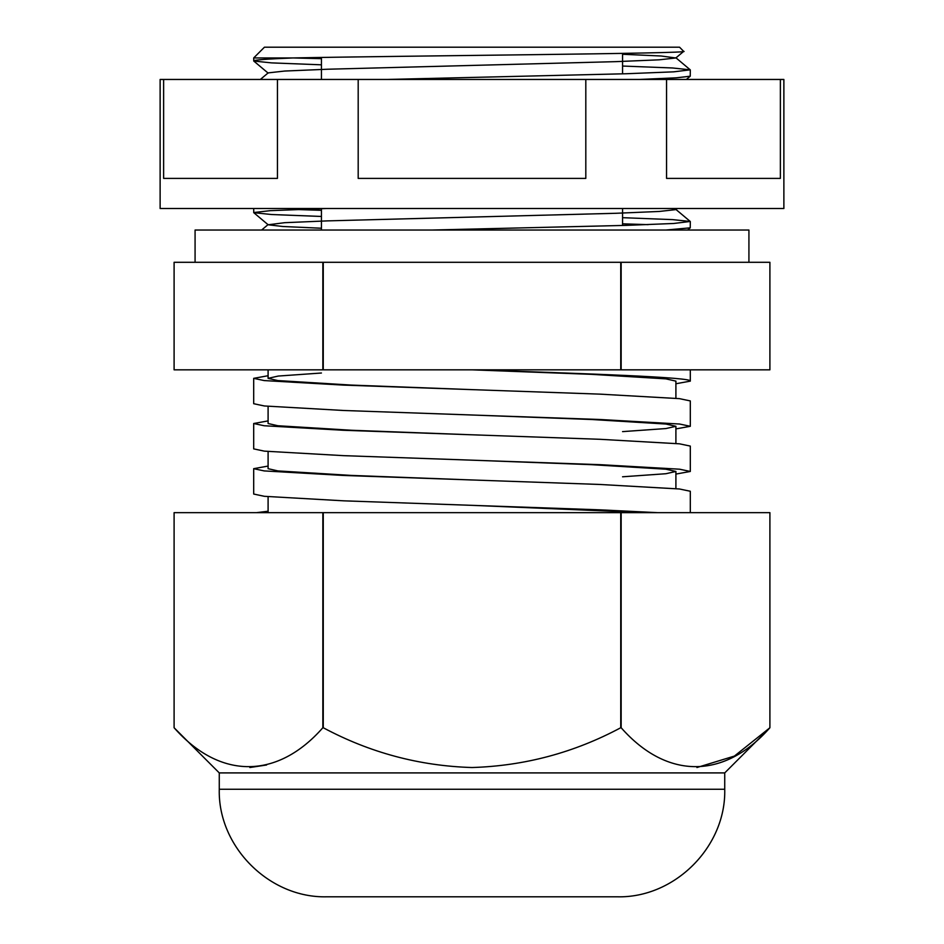 <?xml version="1.0" encoding="UTF-8"?>
<svg xmlns="http://www.w3.org/2000/svg" width="944" height="944" viewBox="0 0 944 944"><rect width="100%" height="100%" fill="white"/><g stroke="black" fill="none" stroke-linecap="round" stroke-linejoin="round"><path stroke-width="1.42" d="M323.261 369.836L323.261 262.29L195.078 262.29L195.078 230.029L748.922 230.029L748.922 262.29L323.261 262.29L620.739 262.29L620.739 369.836L174.097 369.836L174.097 262.29L174.097 369.836M160.126 79.461L783.874 79.461L783.874 208.518L160.126 208.518L160.126 79.461M666.558 79.461L666.558 178.404L780.369 178.404L780.369 79.461M358.189 79.461L358.189 178.404L585.811 178.404L585.811 79.461M163.631 79.461L163.631 178.404L277.442 178.404L277.442 79.461M499.223 208.518L472 208.518M337.574 896.8L617.187 896.8C674.653 898.275 726.207 846.721 724.732 789.255L724.732 772.912L769.903 727.741C724.638 779.189 667.278 780.051 621.152 727.741L620.739 727.741C574.164 752.651 524.581 765.914 472 767.531C419.407 765.938 369.824 752.663 323.261 727.741L322.848 727.741C277.583 779.189 220.223 780.051 174.097 727.741L174.097 512.651L174.097 727.741L219.268 772.912L724.732 772.912M696.932 767.519L734.397 756.085L769.903 727.741L769.903 512.651L769.903 727.741M174.097 512.651L621.152 512.651L621.152 727.741M620.739 512.651L620.739 727.741M323.261 512.651L323.261 727.741M322.848 512.651L322.848 727.741M724.732 789.255L219.268 789.255C217.793 846.721 269.347 898.275 326.813 896.8L472 896.8M249.877 767.519L266.586 764.994M621.152 512.651L769.903 512.651M690.312 512.651L690.312 491.258L679.432 488.98L599.794 484.461L343.156 475.434L264.167 470.914L253.688 468.672L253.688 494.042L264.367 496.308L343.675 500.827L600.325 509.854L657.579 512.651M253.688 423.514L253.688 448.884L264.367 451.138L343.675 455.657L600.325 464.684L679.633 469.203L690.312 471.457L690.312 446.087L679.432 443.81L599.794 439.29L343.156 430.263L264.167 425.744L253.688 423.514L268.096 420.894M253.688 378.343L253.688 403.713L264.367 405.967L343.675 410.487L600.325 419.514L679.633 424.033L690.312 426.299L690.312 400.929L679.432 398.639L599.794 394.132L343.156 385.093L264.167 380.574L253.688 378.343L268.096 375.724M675.904 398.309L675.904 381.128L665.921 378.863L591.853 374.355L472 369.836C588.619 373.6 693.356 377.364 690.312 381.128L690.312 369.836M256.615 512.651L268.096 511.223M690.312 471.457L675.904 474.077M253.688 468.672L268.096 466.065M690.312 426.299L675.904 428.906M690.312 381.128L675.904 383.748M683.68 51.318C696.967 53.56 401.2 55.79 293.1 57.95L253.688 57.95L264.438 47.2L679.562 47.2L683.68 51.389L675.833 57.973L659.219 59.814L615.995 61.643L327.627 69.231L284.675 71.048L268.167 72.889L260.343 79.461M621.152 369.836L621.152 262.29L769.903 262.29L769.903 369.836L620.739 369.836M253.688 57.95L253.759 61.041L271.518 62.882L321.444 64.817M321.444 58.681L293.1 57.95C267.01 58.976 253.865 59.968 253.688 60.923M622.556 66.045L672.588 67.98L690.241 69.832L673.697 71.838L626.368 73.738L386.816 79.461M690.312 69.95L690.241 76.204L676.305 77.821L639.395 79.461M253.688 208.518L253.759 212.671L271.518 214.524L321.444 216.459M326.199 208.518L270.208 210.665L253.688 212.553M622.556 217.675L672.588 219.622L690.241 221.462L673.697 223.48L626.368 225.368L432.446 230.029M690.312 221.58L690.241 227.834L666.098 230.029M295.838 209.485L321.444 210.323M622.556 223.822L648.162 224.648M321.444 230.029L321.444 208.659M321.444 79.461L321.444 57.454M622.556 225.486L622.556 208.518M622.556 73.844L622.556 53.395M322.848 369.836L322.848 262.29L174.097 262.29M769.903 262.29L769.903 369.836M472 47.2L351.581 47.2M622.556 54.268L661.107 56.003L675.833 57.973M671.632 208.518L675.833 209.615L659.219 211.456L615.995 213.285L327.627 220.872L284.675 222.69L268.167 224.778L282.881 226.501L321.444 228.236M321.444 373.01L278.279 376.054L268.096 378.343L277.878 380.574L351.616 385.093L471.351 389.612M268.096 406.321L268.096 423.514L277.878 425.744L351.616 430.263L471.351 434.783M268.096 451.492L268.096 468.684L277.878 470.914L351.616 475.434L471.351 479.953M472 415.006L591.853 419.514L665.921 424.033L675.904 426.299L665.921 428.552L622.556 431.62M472 460.165L591.853 464.684L665.921 469.203L675.904 471.457L665.921 473.723L622.556 476.791M472 505.335L645.33 512.651M219.268 789.255L219.268 772.912M690.241 69.832L675.833 57.726M690.241 221.462L675.833 209.367M261.618 230.029L268.167 224.53M268.167 73.136L253.759 61.041M686.359 79.461L690.241 76.204M675.833 209.615L677.131 208.518M268.167 224.778L253.759 212.671M687.645 230.029L690.241 227.834M675.904 426.299L675.904 443.479M675.904 471.457L675.904 488.638M268.096 496.662L268.096 512.651M268.096 378.343L268.096 369.836"/></g></svg>
